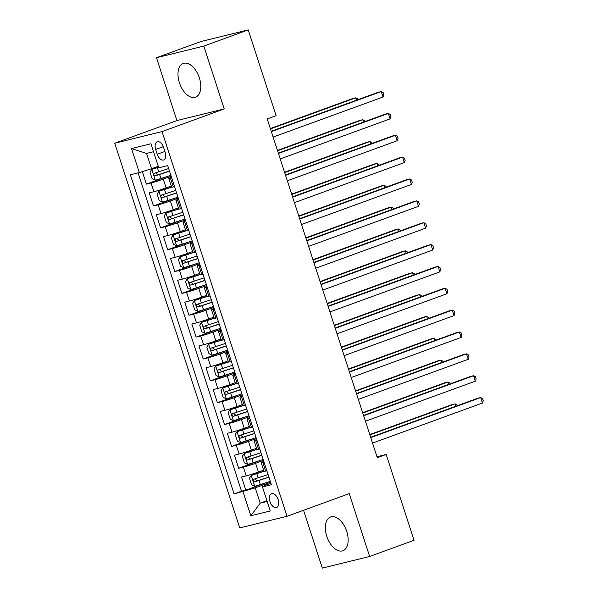 <?xml version="1.0" encoding="UTF-8"?>
<svg xmlns="http://www.w3.org/2000/svg" width="598" height="598" viewBox="0 0 598 598"><rect width="100%" height="100%" fill="white"/><g stroke="black" fill="none" stroke-linecap="round" stroke-linejoin="round"><path stroke-width="0.9" d="M346.728 531.42A17.947 10.226 -110 0 0 330.604 517.001A17.947 10.226 -110 0 0 326.777 536.324A17.947 10.226 -110 0 0 342.901 550.736A17.947 10.226 -110 0 0 346.728 531.42M199.358 77.867A17.947 10.226 -110 0 0 183.242 63.455A17.947 10.226 -110 0 0 179.415 82.771A17.947 10.226 -110 0 0 195.531 97.182A17.947 10.226 -110 0 0 199.358 77.867M278.16 499.592A7.363 4.193 -110 0 0 271.544 493.679A7.363 4.193 -110 0 0 269.975 501.602A7.363 4.193 -110 0 0 276.59 507.515A7.363 4.193 -110 0 0 278.16 499.592M303.545 510.273L322.329 568.1L369.639 556.469L414.055 540.278L386.181 454.487L376.979 456.752M114.734 143.221L239.731 527.922L287.033 516.291L162.043 131.59L114.734 143.221L176.918 120.564L224.228 108.926L203.806 46.091L156.497 57.722L176.918 120.564M156.497 57.722L200.913 41.531L248.222 29.9L203.806 46.091M142.324 171.641L146.375 184.124L166.707 176.716M171.282 185.985L166.109 187.877A9.202 0.471 162 0 1 153.888 191.719L149.223 192.87L153.484 205.981L173.809 198.573M178.383 207.85L173.211 209.734A9.202 0.471 -18 0 1 160.989 213.583L156.325 214.727L160.585 227.838L180.91 220.438M185.485 229.707L180.312 231.59A9.202 0.471 -18 0 1 168.09 235.44L163.426 236.584L167.687 249.702L188.011 242.295M192.586 251.564L187.413 253.447A9.202 0.471 -18 0 1 175.192 257.297L170.527 258.441L174.788 271.559L195.112 264.152M199.687 273.421L194.514 275.304A9.202 0.471 -18 0 1 182.293 279.154L177.628 280.298L181.889 293.416L202.214 286.008M206.788 295.277L201.616 297.161A9.202 0.471 -18 0 1 189.394 301.011L184.73 302.162L188.99 315.273L209.315 307.865M213.89 317.134L208.717 319.018A9.202 0.471 -18 0 1 196.495 322.868L191.831 324.019L196.092 337.13L216.416 329.722M220.998 338.991L215.826 340.882A9.202 0.471 -18 0 1 203.604 344.725L198.932 345.876L203.193 358.987L223.517 351.579M228.1 360.848L222.927 362.739A9.202 0.471 -18 0 1 210.705 366.581L206.033 367.733L210.294 380.844L230.619 373.436M235.201 382.713L230.028 384.596A9.202 0.471 -18 0 1 217.807 388.446L213.135 389.59L217.403 402.708L237.727 395.3M242.302 404.569L237.129 406.453A9.202 0.471 -18 0 1 224.908 410.303L220.243 411.446L224.504 424.565L244.829 417.157M249.403 426.426L244.231 428.31A9.202 0.471 -18 0 1 232.009 432.16L227.345 433.303L231.605 446.422L251.93 439.014M256.505 448.283L251.332 450.167A9.202 0.471 -18 0 1 239.11 454.017L234.446 455.16L238.707 468.279L259.031 460.871M248.222 29.9L276.097 115.691L267.216 118.927L377.293 457.724L386.181 454.487M155.689 149.44L157.252 154.247A7.131 4.066 -110 0 0 163.658 159.98A7.131 4.066 -110 0 0 165.175 152.303L163.613 147.489A7.131 4.066 -110 0 0 157.207 141.763A7.131 4.066 -110 0 0 155.689 149.44L163.314 146.66M270.909 483.236L264.436 485.598L262.447 486.929L271.395 484.731L167.709 165.601L158.754 167.806L150.943 143.759L131.508 148.543L139.319 172.583L130.371 174.78L234.065 493.911L255.234 487.863L260.205 503.165L267.164 501.453M262.447 486.929L270.259 510.976L250.824 515.753L243.012 491.706M263.494 460.408L255.593 463.286A9.202 0.471 162 0 1 243.371 467.128L238.707 468.279M263.606 470.14L258.433 472.024L255.593 463.286M256.393 438.543L248.491 441.429A9.202 0.471 162 0 1 236.27 445.271L231.605 446.422M249.291 416.686L241.39 419.564A9.202 0.471 162 0 1 229.169 423.414L224.504 424.565M242.19 394.83L234.289 397.707A9.202 0.471 162 0 1 222.067 401.557L217.403 402.708M235.081 372.973L227.188 375.85A9.202 0.471 162 0 1 214.966 379.7L210.294 380.844M227.98 351.116L220.086 353.994A9.202 0.471 162 0 1 207.865 357.843L203.193 358.987M220.879 329.259L212.978 332.137A9.202 0.471 162 0 1 200.764 335.986L196.092 337.13M213.778 307.402L205.876 310.28A9.202 0.471 162 0 1 193.655 314.122L188.99 315.273M206.676 285.545L198.775 288.423A9.202 0.471 162 0 1 186.554 292.265L181.889 293.416M199.575 263.681L191.674 266.566A9.202 0.471 162 0 1 179.452 270.408L174.788 271.559M192.474 241.824L184.573 244.702A9.202 0.471 162 0 1 172.351 248.551L167.687 249.702M185.373 219.967L177.471 222.845A9.202 0.471 162 0 1 165.25 226.694L160.585 227.838M178.271 198.11L170.37 200.988A9.202 0.471 162 0 1 158.149 204.837L153.484 205.981M171.17 176.253L163.269 179.131A9.202 0.471 162 0 1 151.047 182.981L146.375 184.124M138.101 172.882L241.525 491.19L245.808 490.136L266.132 482.728M258.433 472.024A9.202 0.471 -18 0 1 246.212 475.873L241.547 477.025L245.808 490.136M174.541 186.643L173.323 186.942A9.202 0.471 162 0 1 171.671 187.196L168.83 178.458A9.202 0.471 162 0 1 171.484 177.232M171.701 177.898L170.482 178.197A9.202 0.471 162 0 1 168.83 178.458M178.802 199.754L177.584 200.061A9.202 0.471 162 0 1 175.932 200.315A9.202 0.471 162 0 1 178.585 199.089M178.72 208.889L166.05 213.097L178.772 209.038A9.202 0.471 -18 0 0 180.424 208.799L181.643 208.5M185.903 221.619L184.685 221.918A9.202 0.471 162 0 1 183.033 222.172A9.202 0.471 162 0 1 185.686 220.946M185.821 230.746L173.151 234.954L185.873 230.895A9.202 0.471 -18 0 0 187.525 230.656L188.744 230.357M193.005 243.476L191.786 243.775A9.202 0.471 162 0 1 190.142 244.029A9.202 0.471 162 0 1 192.795 242.81M192.922 252.603L180.252 256.811L192.975 252.752A9.202 0.471 -18 0 0 194.627 252.52L195.852 252.214M200.113 265.333L198.887 265.632A9.202 0.471 162 0 1 197.243 265.886A9.202 0.471 162 0 1 199.896 264.667M197.243 265.886L200.083 274.632A9.202 0.471 -18 0 0 201.728 274.377L202.954 274.071M207.214 287.19L205.989 287.489A9.202 0.471 162 0 1 204.344 287.743A9.202 0.471 162 0 1 206.998 286.524M204.344 287.743L207.185 296.488A9.202 0.471 -18 0 0 208.829 296.234L210.055 295.935M214.316 309.046L213.09 309.345A9.202 0.471 162 0 1 211.445 309.6A9.202 0.471 162 0 1 214.099 308.381M211.445 309.6L214.286 318.345A9.202 0.471 -18 0 0 215.93 318.091L217.156 317.792M221.417 330.903L220.191 331.202A9.202 0.471 162 0 1 218.547 331.456A9.202 0.471 162 0 1 221.2 330.238M221.335 340.038L208.665 344.239L221.38 340.18A9.202 0.471 -18 0 0 223.039 339.948L224.257 339.649M228.518 352.76L227.3 353.059A9.202 0.471 162 0 1 225.648 353.321A9.202 0.471 162 0 1 228.301 352.095M228.436 361.895L215.766 366.096L228.481 362.037A9.202 0.471 -18 0 0 230.14 361.805L231.359 361.506M235.619 374.617L234.401 374.924A9.202 0.471 162 0 1 232.749 375.178A9.202 0.471 162 0 1 235.403 373.952M235.537 383.752L222.867 387.96L235.582 383.901A9.202 0.471 -18 0 0 237.242 383.662L238.46 383.363M242.721 396.481L241.502 396.78A9.202 0.471 162 0 1 239.85 397.035A9.202 0.471 162 0 1 242.504 395.809M239.85 397.035L242.691 405.773A9.202 0.471 -18 0 0 244.343 405.519L245.561 405.22M249.822 418.338L248.604 418.637A9.202 0.471 162 0 1 246.952 418.892A9.202 0.471 162 0 1 249.605 417.673M246.952 418.892L249.792 427.637A9.202 0.471 -18 0 0 251.444 427.383L252.662 427.077M256.923 440.195L255.705 440.494A9.202 0.471 162 0 1 254.06 440.748A9.202 0.471 162 0 1 256.706 439.53M254.06 440.748L256.901 449.494A9.202 0.471 -18 0 0 258.545 449.24L259.764 448.934M264.032 462.052L262.806 462.351A9.202 0.471 162 0 1 261.162 462.605A9.202 0.471 162 0 1 263.815 461.387M261.162 462.605L264.002 471.351A9.202 0.471 -18 0 0 265.647 471.097L266.872 470.798M153.529 151.728L146.57 153.432L151.541 168.733L139.319 172.583M158.261 166.289L151.541 168.733M369.639 556.469L349.217 493.627L287.033 516.291M224.228 108.926L162.043 131.59M266.925 500.713L260.205 503.165L250.824 515.753M270.595 482.265L255.234 487.863M241.525 491.19L234.065 493.911M146.57 153.432L131.508 148.543M271.335 131.605L381.247 91.554L383.019 97.018L273.107 137.069M271.223 131.268L378.048 92.339L381.247 91.554L383.131 92.585L383.841 94.768L383.019 97.018M158.545 167.163L151.847 169.376L149.993 172.194L152.131 178.75L155.398 180.304L170.871 175.334M151.847 169.376L158.597 167.305M356.445 100.21L355.675 97.84L352.476 98.625L270.341 128.555M168.666 168.554L154.374 173.218C153.38 174.437 153.664 175.311 155.226 175.842L169.518 171.178M169.473 171.035L157.782 174.908L156.056 173.368M357.828 99.709L357.559 98.872L355.675 97.84L270.453 128.899M278.436 153.469L388.349 113.411L390.12 118.875L280.215 158.933M278.324 153.125L385.149 114.196L388.349 113.411L390.232 114.442L390.943 116.632L390.12 118.875M285.538 175.326L395.45 135.268L397.221 140.732L287.317 180.79M285.425 174.982L392.251 136.052L395.45 135.268L397.334 136.299L398.044 138.489L397.221 140.732M292.639 197.183L402.551 157.125L404.323 162.589L294.418 202.647M292.534 196.839L399.352 157.909L402.551 157.125L404.435 158.156L405.145 160.346L404.323 162.589M299.74 219.04L409.652 178.981L411.431 184.446L301.519 224.504M299.635 218.704L406.453 179.766L409.652 178.981L411.536 180.013L412.246 182.203L411.431 184.446M171.619 187.032L158.948 191.233L157.102 194.051L159.232 200.607L162.499 202.169L177.972 197.191M158.948 191.233L171.663 187.174M363.547 122.067L362.777 119.697L359.577 120.482L277.442 150.419M175.767 190.411L161.475 195.075C160.481 196.294 160.765 197.168 162.327 197.699L176.619 193.034M176.574 192.892L164.884 196.764L163.157 195.232M364.93 121.566L364.66 120.729L362.777 119.697L277.554 150.756M166.05 213.097L164.203 215.908L166.334 222.463L169.6 224.026L185.074 219.047M370.648 143.924L369.878 141.554L366.679 142.339L284.551 172.276M182.868 212.275L168.576 216.932C167.582 218.15 167.866 219.025 169.428 219.556L183.721 214.899M183.676 214.749L171.985 218.621L170.258 217.089M372.031 143.423L371.762 142.586L369.878 141.554L284.655 172.613M173.151 234.954L171.305 237.765L173.435 244.328L176.702 245.883L192.175 240.904M377.749 165.788L376.979 163.411L373.78 164.196L291.652 194.133M189.97 234.132L175.677 238.789C174.683 240.007 174.967 240.882 176.53 241.413L190.822 236.756M190.777 236.606L179.086 240.478L177.367 238.946M379.132 165.28L378.863 164.443L376.979 163.411L291.757 194.47M180.252 256.811L178.406 259.622L180.536 266.185L183.803 267.74L199.276 262.761M384.85 187.645L384.08 185.268L380.889 186.06L298.753 215.99M197.071 255.989L182.779 260.646C181.785 261.872 182.069 262.746 183.631 263.269L197.923 258.613M197.878 258.463L186.187 262.335L184.468 260.803M386.233 187.137L385.964 186.307L384.08 185.268L298.865 216.327M306.841 240.897L416.754 200.838L418.533 206.303L308.62 246.361M306.737 240.56L413.562 201.631L416.754 200.838L418.637 201.877L419.348 204.06L418.533 206.303M200.031 274.46L187.353 278.668L185.507 281.486L187.637 288.042L190.904 289.596L206.377 284.618M187.353 278.668L200.076 274.609M391.952 209.502L391.182 207.125L387.99 207.917L305.855 237.847M204.18 277.846L189.88 282.503C188.893 283.729 189.177 284.603 190.732 285.126L205.032 280.469M204.979 280.32L193.289 284.2L191.569 282.66M393.335 208.994L393.065 208.164L391.182 207.125L305.967 238.183M313.95 262.754L423.855 222.703L425.634 228.167L315.722 268.218M313.838 262.417L420.663 223.488L423.855 222.703L425.739 223.734L426.449 225.917L425.634 228.167M207.132 296.324L194.455 300.525L192.608 303.343L194.739 309.899L198.005 311.453L213.479 306.482M194.455 300.525L207.177 296.466M399.053 231.359L398.283 228.989L395.091 229.774L312.956 259.704M211.281 299.703L196.981 304.36C195.995 305.585 196.279 306.46 197.833 306.983L212.133 302.326M212.081 302.177L200.39 306.056L198.671 304.517M400.443 230.85L400.167 230.021L398.283 228.989L313.068 260.048M321.051 284.611L430.956 244.56L432.735 250.024L322.823 290.075M320.939 284.274L427.764 245.344L430.956 244.56L432.84 245.591L433.55 247.774L432.735 250.024M214.234 318.181L201.556 322.382L199.71 325.2L201.84 331.755L205.107 333.31L220.58 328.339M201.556 322.382L214.278 318.323M406.162 253.216L405.384 250.846L402.192 251.631L320.057 281.561M218.382 321.56L204.09 326.224C203.096 327.442 203.38 328.317 204.942 328.84L219.234 324.183M219.182 324.041L207.499 327.913L205.772 326.373M407.544 252.715L407.268 251.878L405.384 250.846L320.169 281.905M328.153 306.468L438.057 266.416L439.836 271.881L329.924 311.932M328.04 306.131L434.866 267.201L438.057 266.416L439.941 267.448L440.651 269.631L439.836 271.881M208.665 344.239L206.811 347.057L208.941 353.612L212.215 355.167L227.681 350.196M413.263 275.073L412.493 272.703L409.294 273.488L327.158 303.418M225.483 343.416L211.191 348.081C210.197 349.299 210.481 350.174 212.043 350.705L226.336 346.04M226.291 345.898L214.6 349.77L212.873 348.23M414.646 274.572L414.377 273.735L412.493 272.703L327.27 303.762M335.254 328.332L445.166 288.273L446.938 293.738L337.025 333.796M335.142 327.988L441.967 289.058L445.166 288.273L447.05 289.305L447.76 291.495L446.938 293.738M215.766 366.096L213.912 368.914L216.042 375.469L219.316 377.032L234.79 372.053M420.364 296.929L419.594 294.56L416.395 295.345L334.26 325.282M232.585 365.281L218.292 369.938C217.298 371.156 217.582 372.031 219.145 372.561L233.437 367.897M233.392 367.755L221.701 371.627L219.974 370.095M421.747 296.429L421.478 295.591L419.594 294.56L334.372 325.618M342.355 350.189L452.267 310.13L454.039 315.595L344.134 355.653M342.243 349.845L449.068 310.915L452.267 310.13L454.151 311.162L454.861 313.352L454.039 315.595M222.867 387.96L221.021 390.771L223.151 397.326L226.418 398.888L241.891 393.91M427.465 318.786L426.695 316.417L423.496 317.202L341.361 347.139M239.686 387.138L225.394 391.795C224.4 393.013 224.684 393.888 226.246 394.418L240.538 389.761M240.493 389.612L228.802 393.484L227.076 391.952M428.848 318.286L428.579 317.448L426.695 316.417L341.473 347.475M349.456 372.046L459.369 331.987L461.14 337.451L351.235 377.51M349.344 371.702L456.169 332.772L459.369 331.987L461.252 333.019L461.962 335.209L461.14 337.451M242.639 405.608L229.968 409.817L228.122 412.627L230.252 419.191L233.519 420.745L248.992 415.767M229.968 409.817L242.691 405.758M434.567 340.651L433.797 338.274L430.597 339.059L348.47 368.996M246.787 408.995L232.495 413.652C231.501 414.87 231.785 415.745 233.347 416.275L247.639 411.618M247.594 411.469L235.904 415.341L234.177 413.809M435.949 340.142L435.68 339.305L433.797 338.274L348.574 369.332M356.558 393.903L466.47 353.844L468.241 359.308L358.337 399.367M356.445 393.566L463.271 354.629L466.47 353.844L468.354 354.883L469.064 357.066L468.241 359.308M249.74 427.465L237.07 431.674L235.223 434.484L237.354 441.047L240.62 442.602L256.094 437.624M237.07 431.674L249.792 427.615M441.668 362.508L440.898 360.131L437.699 360.923L355.571 390.853M253.888 430.852L239.596 435.508C238.602 436.734 238.886 437.609 240.448 438.132L254.741 433.475M254.696 433.326L243.005 437.198L241.278 435.665M443.051 361.999L442.782 361.17L440.898 360.131L355.675 391.189M363.659 415.76L473.571 375.701L475.35 381.165L365.438 421.224M363.554 415.423L470.372 376.493L473.571 375.701L475.455 376.74L476.165 378.923L475.35 381.165M256.841 449.322L244.171 453.531L242.325 456.349L244.455 462.904L247.721 464.459L263.195 459.481M244.171 453.531L256.893 449.472M448.769 384.365L447.999 381.995L444.8 382.78L362.672 412.71M260.99 452.708L246.697 457.365C245.703 458.591 245.987 459.466 247.55 459.989L261.842 455.332M261.797 455.183L250.106 459.062L248.387 457.522M450.152 383.856L449.883 383.026L447.999 381.995L362.777 413.046M370.76 437.616L480.672 397.565L482.451 403.03L372.539 443.081M370.655 437.28L477.473 398.35L480.672 397.565L482.556 398.597L483.266 400.78L482.451 403.03M263.942 471.187L251.272 475.388L249.426 478.206L251.556 484.761L254.823 486.316L270.296 481.345M251.272 475.388L263.995 471.329M455.87 406.221L455.1 403.852L451.909 404.637L369.773 434.567M268.098 474.565L253.799 479.222C252.805 480.448 253.089 481.323 254.651 481.846L268.951 477.189M268.898 477.04L257.207 480.919L255.488 479.379M457.253 405.721L456.984 404.883L455.1 403.852L369.885 434.91M251.332 450.167L248.491 441.429M244.231 428.31L241.39 419.564M237.129 406.453L234.289 397.707M230.028 384.596L227.188 375.85M222.927 362.739L220.086 353.994M215.826 340.882L212.978 332.137M208.717 319.018L205.876 310.28M201.616 297.161L198.775 288.423M194.514 275.304L191.674 266.566M187.413 253.447L184.573 244.702M180.312 231.59L177.471 222.845M173.211 209.734L170.37 200.988M166.109 187.877L163.269 179.131M153.888 191.719L151.047 182.981M246.212 475.873L243.371 467.128M239.11 454.017L236.27 445.271M232.009 432.16L229.169 423.414M224.908 410.303L222.067 401.557M217.807 388.446L214.966 379.7M210.705 366.581L207.865 357.843M203.604 344.725L200.764 335.986M196.495 322.868L193.655 314.122M189.394 301.011L186.554 292.265M182.293 279.154L179.452 270.408M175.192 257.297L172.351 248.551M168.09 235.44L165.25 226.694M160.989 213.583L158.149 204.837M173.323 186.942L170.482 178.197M180.424 208.799L177.584 200.061M187.525 230.656L184.685 221.918M194.627 252.52L191.786 243.775M201.728 274.377L198.887 265.632M208.829 296.234L205.989 287.489M215.93 318.091L213.09 309.345M223.039 339.948L220.191 331.202M230.14 361.805L227.3 353.059M237.242 383.662L234.401 374.924M244.343 405.519L241.502 396.78M251.444 427.383L248.604 418.637M258.545 449.24L255.705 440.494M265.647 471.097L262.806 462.351M164.906 151.458L157.252 154.247M151.795 169.451L155.316 180.267M159.606 174.481L160.952 178.638M157.401 167.702L158.747 171.858M157.782 174.908L155.226 175.842M158.896 191.308L162.417 202.124M166.707 196.338L168.053 200.494M164.502 189.566L165.855 193.715M164.884 196.764L162.327 197.699M166.005 213.165L169.518 223.981M173.809 218.195L175.154 222.351M171.604 211.423L172.957 215.572M171.985 218.621L169.428 219.556M173.106 235.021L176.619 245.845M180.91 240.052L182.255 244.208M178.705 233.28L180.058 237.428M179.086 240.478L176.53 241.413M180.207 256.878L183.721 267.702M188.011 261.909L189.357 266.065M185.806 255.137L187.159 259.293M186.187 262.335L183.631 263.269M187.309 278.735L190.822 289.559M195.112 283.773L196.465 287.922M192.915 276.994L194.26 281.15M193.289 284.2L190.732 285.126M194.41 300.6L197.923 311.416M202.214 305.63L203.567 309.779M200.016 298.851L201.362 303.007M200.39 306.056L197.833 306.983M201.511 322.457L205.024 333.273M209.315 327.487L210.668 331.636M207.117 320.707L208.463 324.864M207.499 327.913L204.942 328.84M208.612 344.313L212.133 355.13M216.416 349.344L217.769 353.5M214.219 342.564L215.564 346.72M214.6 349.77L212.043 350.705M215.714 366.17L219.234 376.987M223.517 371.201L224.87 375.357M221.32 364.429L222.665 368.577M221.701 371.627L219.145 372.561M222.815 388.027L226.336 398.844M230.626 393.058L231.972 397.214M228.421 386.286L229.774 390.434M228.802 393.484L226.246 394.418M229.924 409.884L233.437 420.708M237.727 414.915L239.073 419.071M235.522 408.142L236.875 412.291M235.904 415.341L233.347 416.275M237.025 431.741L240.538 442.565M244.829 436.772L246.174 440.928M242.624 429.999L243.977 434.155M243.005 437.198L240.448 438.132M244.126 453.598L247.639 464.422M251.93 458.636L253.275 462.785M249.725 451.856L251.078 456.012M250.106 459.062L247.55 459.989M251.227 475.462L254.741 486.279M259.031 480.493L260.384 484.642M256.826 473.713L258.179 477.869M257.207 480.919L254.651 481.846M178.772 209.053L175.932 200.315M185.881 230.91L183.033 222.172M192.982 252.775L190.142 244.029M221.387 340.202L218.547 331.456M228.488 362.059L225.648 353.321M235.59 383.916L232.749 375.178"/></g></svg>

